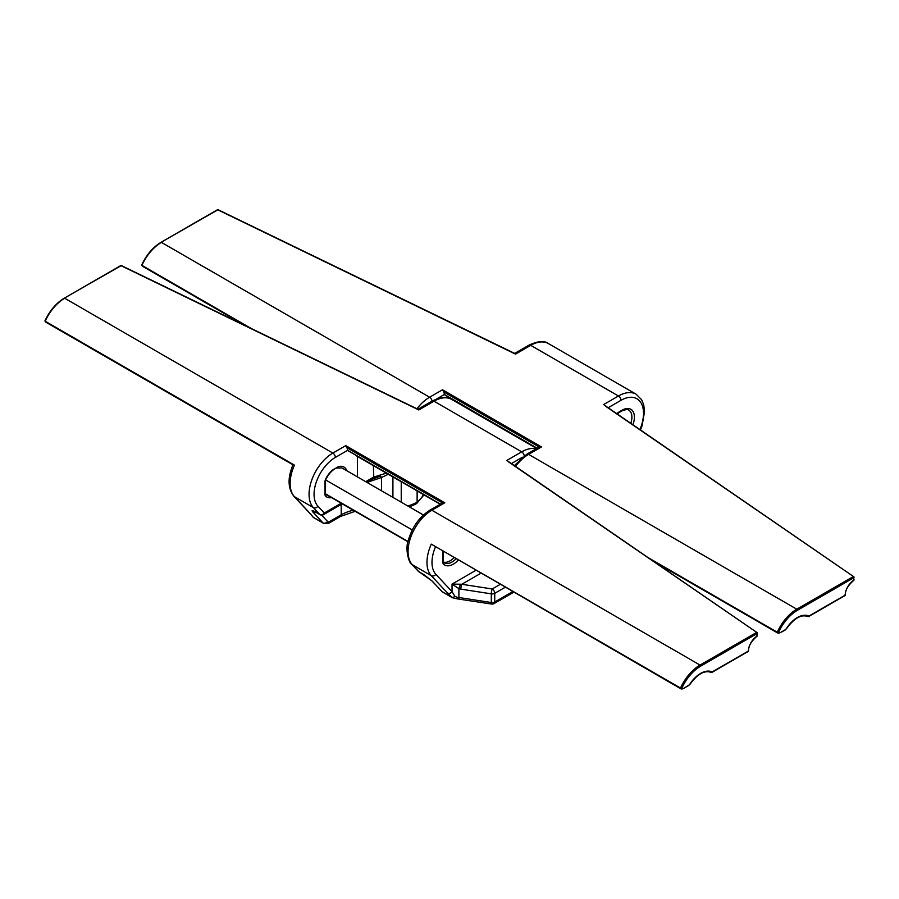 <?xml version="1.0" encoding="UTF-8"?>
<svg xmlns="http://www.w3.org/2000/svg" width="899" height="899" viewBox="0 0 899 899"><rect width="100%" height="100%" fill="white"/><g stroke="black" fill="none" stroke-linecap="round" stroke-linejoin="round"><path stroke-width="1.35" d="M647.965 557.537L777.275 632.199L778.601 632.278A2.663 1.54 120 0 0 780.332 632.604L785.187 629.794A2.663 1.54 120 0 0 786.411 628.57A23.925 13.811 -60 0 1 808.909 616.096L808.032 616.602C801.402 614.073 794.222 618.096 786.535 628.682L786.378 628.626M432.082 401.111A3.54 2.045 -120 0 0 429.61 397.223L161.438 242.393A33.668 19.441 120 0 0 141.93 265.374L251.304 328.528M514.34 465.592L526.836 454.209L539.119 447.118A3.54 2.045 60 0 1 539.231 447.05L443.555 391.807A3.54 2.045 60 0 1 444.398 394.47L537.197 448.219M453.343 400.1L536.939 448.365L444.398 394.639M808.909 616.096L845.038 595.239C845.779 588.935 848.69 583.878 853.792 580.08L853.668 576.652L605.443 406.146M443.555 391.807L442.522 389.773L541.513 446.927L539.231 447.05M603.308 404.741L618.456 395.998L530.736 345.351A3.54 2.045 -120 0 0 528.96 345.171C537.939 340.979 544.434 340.451 548.457 343.598A35.443 20.463 120 0 0 530.736 345.351L515.588 354.094L514.408 353.588L218.378 210.119M844.408 595.599L845.296 594.924C845.082 590.373 847.869 585.552 853.645 580.462L853.792 577.742L797.413 610.297A32.791 18.924 120 0 0 778.601 632.278M245.225 325.584L142.581 266.318A3.54 2.045 120 0 1 141.93 265.374L141.997 264.733M443.465 562.111A15.474 8.934 120 0 0 453.928 557.785M435.397 547.086A30.128 17.396 120 0 0 435.846 574.281L452.04 591.643A3.54 2.854 137 0 1 447.488 593.048L431.284 575.686A33.668 19.441 -60 0 1 431.284 544.142L680.532 688.05L681.858 688.128A2.663 1.54 120 0 0 683.588 688.454L688.443 685.645A2.663 1.54 120 0 0 689.668 684.42A23.925 13.811 -60 0 1 712.165 671.958L711.289 672.463M682.959 688.814L681.184 688.994A3.54 2.045 -60 0 1 680.532 688.05A33.668 19.441 -60 0 1 700.04 665.069L431.868 510.239A33.668 19.441 120 0 0 410.742 537.231A33.668 19.441 120 0 0 412.36 564.763A3.54 2.854 -43 0 1 411.821 564.336C409.169 563.909 404.853 549.278 408.236 540.67C412.079 527.095 419.372 516.891 430.093 510.059L442.375 502.968A3.54 2.045 60 0 1 442.488 502.912L346.812 447.668A3.54 2.045 60 0 1 347.655 450.332L335.372 457.422A3.54 2.045 -120 0 0 332.866 453.074L64.694 298.243A33.668 19.441 120 0 0 45.186 321.235L294.434 465.143A33.668 19.441 120 0 0 294.434 496.675L310.638 514.037A3.54 2.854 137 0 1 310.099 513.61L313.257 517.251A3.54 3.315 148 0 1 312.29 516.273M347.655 450.332L440.454 504.069M346.913 470.818A17.238 9.956 -60 0 0 338.518 466.603L332.225 470.233A17.238 9.956 -60 0 0 325.483 479.493A3.54 2.045 120 0 0 325.011 481.459L325.011 494.54A1.776 1.023 0 0 0 325.528 493.821L408.045 541.49M373.782 478.459L367.331 482.055L366.848 480.999L373.366 477.245L386.345 473.132M407.798 505.968A35.443 20.463 0 0 0 415.776 502.844A15.676 12.53 92.5 0 0 417.125 502.024A3.54 1.787 54.4 0 1 416.687 503.462L424.013 494.877M325.629 494.158A15.474 8.934 120 0 0 326.382 494.697L325.494 494.001L325.528 480.74A1.776 1.023 180 0 1 325.011 481.459M356.6 455.962L440.195 504.227L347.655 450.5M388.289 474.256L381.502 477.504L367.039 482.437M368.197 481.459A3.54 1.023 -108.9 0 1 368.5 481.954L368.5 483.28M381.502 490.787L381.502 477.504A3.54 1.023 -108.9 0 0 380.288 476.178L373.827 478.526L373.366 465.637M380.288 476.178L380.21 474.796M442.6 592.059L431.711 580.698A3.54 2.854 -43 0 0 432.25 581.125L442.038 591.609A7.091 4.09 120 0 0 442.6 592.059L452.478 597.768L447.488 593.048M475.773 570.404L452.04 584.103L460.434 584.226L458.895 588.643L452.04 584.103L452.04 591.643L454.905 596.329L457.31 597.374L457.366 598.88L491.686 604.049A3.54 3.54 0 0 0 494.001 603.622L513.655 592.272M460.434 584.226L461.783 584.271A3.54 0.753 98.8 0 0 460.861 589.137L458.895 588.643L458.895 597.509L491.303 602.532A3.54 0.753 98.8 0 0 491.686 604.049M480.796 573.292L461.783 584.271L492.225 588.98A3.54 0.753 98.8 0 0 491.303 593.846L460.861 589.137M431.284 544.142L681.184 688.994M335.372 457.422A30.128 17.396 120 0 0 316.47 481.572A30.128 17.396 120 0 0 317.92 506.204A3.54 2.854 137 0 1 313.358 507.598L294.434 496.675A3.54 2.854 137 0 1 293.894 496.248C287.826 488.415 287.511 477.942 292.962 464.839L45.838 322.179A3.54 2.045 120 0 1 45.186 321.235L45.253 320.595M293.737 464.727L294.434 465.143M454.905 596.329A3.54 2.146 132.1 0 1 451.77 597.228L442.038 591.609A3.54 2.854 -43 0 1 441.499 591.182M712.165 671.958L748.294 651.09C749.036 644.785 751.946 639.728 757.048 635.941L756.924 632.503L508.699 461.996M411.821 564.336L418.181 571.146A3.54 2.854 -43 0 0 418.72 571.573L432.25 581.125M346.812 447.668L345.778 445.623L444.769 502.777L442.488 502.912M317.92 506.204L324.281 513.026A3.54 2.854 137 0 1 319.718 514.419L313.358 507.598A33.668 19.441 -60 0 1 311.739 480.066A33.668 19.441 -60 0 1 332.866 453.074L345.778 445.623M316.088 512.385A3.54 2.854 137 0 1 313.2 512.396C311.369 510.284 311.874 509.991 314.706 511.52L319.718 514.419A3.54 2.045 -60 0 0 319.999 514.644A3.54 3.54 0 0 0 323.55 514.644L342.238 503.845M415.776 502.844A3.54 1.933 62.5 0 1 415.046 504.463L416.687 503.462M506.564 460.591L521.712 451.849L433.992 401.201A3.54 2.045 -120 0 0 432.217 401.033C441.195 396.83 447.691 396.302 451.714 399.448A35.443 20.463 120 0 0 433.992 401.201L418.844 409.955L121.635 265.969M747.665 651.46L748.552 650.786C748.339 646.235 751.126 641.414 756.902 636.312L757.048 633.593L700.669 666.148A32.791 18.924 120 0 0 681.858 688.128M325.663 479.942L412.27 529.949M416.934 408.764A33.668 19.441 -60 0 1 429.61 397.223L442.522 389.773M617.152 413.911L619.344 412.394A1.776 1.023 -120 0 0 619.714 411.573L622.22 410.135A17.238 9.956 -60 0 1 632.918 424.766M616.793 413.675A17.238 9.956 -60 0 1 619.714 411.573M779.703 632.963L777.927 633.132A3.54 2.045 -60 0 1 777.275 632.199A33.668 19.441 -60 0 1 796.784 609.207L528.601 454.377A33.668 19.441 120 0 0 515.543 466.424M639.908 429.576A31.903 18.418 120 0 0 640.773 402.494A31.903 18.418 120 0 0 620.962 400.336A3.54 2.045 -120 0 0 618.456 395.998A35.443 20.463 -60 0 1 636.177 394.234L548.457 343.598M444.398 394.47L436.779 398.864M541.513 446.927L528.601 454.377A3.54 2.045 60 0 0 526.836 454.209M797.413 610.297L796.784 609.207L853.162 576.652L854.05 577.383A0.888 0.888 0 0 0 853.668 576.652L604.679 405.337M515.037 353.565L218.199 209.77A0.888 0.888 0 0 0 217.367 209.793L160.988 242.348L217.187 210.209M630.806 423.317A15.474 8.934 120 0 0 628.704 410.09C628.491 409.045 626.198 409.326 621.85 410.944L619.344 412.394M620.962 400.336L608.162 407.73M622.22 410.135A1.776 1.023 60 0 1 621.85 410.944M784.569 630.154L785.187 629.794M786.411 628.57L785.007 630.199L780.332 632.604M853.263 580.451L853.645 580.462A0.888 0.888 0 0 0 854.05 579.72M325.011 494.54A3.54 2.045 120 0 0 325.483 495.967A1.776 1.427 -44.3 0 0 325.55 494.068M443.544 562.246A15.474 8.934 120 0 0 444.308 562.774A15.474 8.934 120 0 0 455.928 558.942M435.846 574.281A3.54 2.854 137 0 1 431.284 575.686L412.36 564.763L418.72 571.573A3.54 2.045 -60 0 0 419.001 571.798A3.54 2.045 -60 0 0 419.339 571.933M458.142 560.212A17.238 9.956 -60 0 1 443.398 564.044A1.776 1.427 -44.3 0 0 443.477 562.145L443.443 561.897A1.776 1.023 180 0 1 442.926 562.628A3.54 2.045 120 0 0 443.398 564.044M524.207 455.894A3.54 2.045 -120 0 0 521.712 451.849A35.443 20.463 -60 0 1 536.186 448.803M417.125 490.91L417.125 502.024A14.182 8.181 120 0 0 423.451 494.551M392.908 476.919L392.908 497.372M401.235 502.181L401.235 481.729M442.926 562.628L442.926 551.435M357.476 476.919L357.476 456.467M331.439 497.619A17.238 9.956 -60 0 1 325.483 495.967M423.44 515.003L341.856 467.896L336.293 468.098C332.169 469.986 328.686 473.795 325.843 479.504L325.483 479.493M323.55 514.644A3.54 2.045 60 0 0 324.281 513.026L341.204 503.249M310.638 514.037L313.257 517.251L322.988 522.881L313.2 512.396M444.769 502.777L431.868 510.239A3.54 2.045 60 0 0 430.093 510.059M700.669 666.148L700.04 665.069L756.419 632.514L757.306 633.233A0.888 0.888 0 0 0 756.924 632.503L507.935 461.187M418.293 409.427L121.455 265.621A0.888 0.888 0 0 0 120.635 265.654L64.245 298.21L120.444 266.059M522.431 457.22L511.419 463.581M321.606 515.116L327.551 521.476A3.54 2.045 120 0 0 329.596 521.521L341.204 514.824L341.204 504.44M329.596 521.521A3.54 2.045 60 0 1 328.865 523.151L340.474 516.442A3.54 2.045 60 0 0 341.204 514.824A35.443 20.463 180 0 1 353.318 510.25M494.001 603.622A3.54 2.045 60 0 0 494.731 602.004A3.54 2.045 0 0 1 491.303 602.532L491.303 593.846A3.54 2.045 180 0 0 494.731 593.318L494.731 602.004L512.621 591.666M505.103 587.328L494.731 593.318A3.54 2.045 60 0 0 492.225 588.98L500.091 584.44M313.661 517.61L323.55 523.319A7.091 4.09 -60 0 1 322.988 522.881A3.54 2.854 137 0 0 327.551 521.476M457.31 597.374A7.091 4.09 180 0 1 458.895 597.509A3.54 0.753 98.8 0 0 459.265 599.037M431.711 580.698L424.013 574.697A3.54 2.045 -60 0 1 423.732 574.472M315.324 511.879A3.54 2.045 -60 0 1 314.998 511.756A3.54 2.045 -60 0 1 314.706 511.52M687.825 686.004L688.443 685.645M711.311 672.474C704.659 669.924 697.478 673.947 689.791 684.532L683.588 688.454M756.52 636.301L756.902 636.312A0.888 0.888 0 0 0 757.306 635.571M777.927 633.132L653.067 561.043M640.47 429.958L642.032 425.957L644.561 411.585L643.718 404.887L641.661 399.785L636.177 394.234M528.96 345.171L514.7 353.408M845.296 594.924A0.888 0.888 0 0 1 844.858 595.644L808.549 616.602M160.988 242.348C152.931 247.247 146.503 254.788 141.705 264.98M141.694 265.126L142.581 266.318M444.308 562.774L443.477 562.167M536.692 448.511L451.714 399.448M325.843 479.504L325.528 480.74M443.443 551.728L443.443 561.897M452.478 597.756L457.366 598.88M424.013 574.697L419.001 571.798A3.54 3.54 0 0 1 418.181 571.146M319.999 514.644L314.178 511.228M323.55 523.319L328.865 523.151M340.474 516.442L355.172 511.317M409.36 506.867L415.046 504.463M293.894 496.248L310.099 513.61M432.217 401.033L417.956 409.259M748.552 650.786A0.888 0.888 0 0 1 748.114 651.494L711.806 672.463M64.245 298.21C56.188 303.098 49.76 310.638 44.961 320.831M44.95 320.977L45.838 322.179M326.382 494.697L407.966 541.794"/></g></svg>

